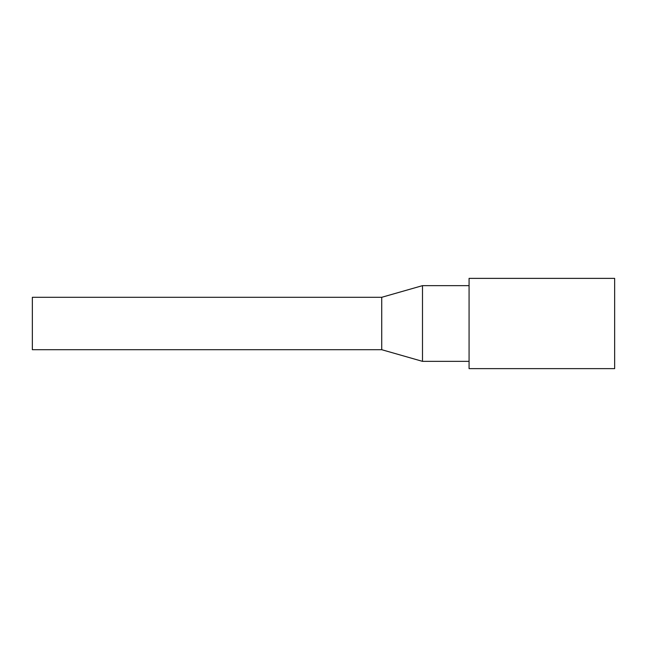 <?xml version="1.0" encoding="UTF-8"?>
<svg xmlns="http://www.w3.org/2000/svg" width="647" height="647" viewBox="0 0 647 647"><rect width="100%" height="100%" fill="white"/><g stroke="black" fill="none" stroke-linecap="round" stroke-linejoin="round"><path stroke-width="0.97" d="M381.73 297.296L32.35 297.296L32.35 349.703L381.73 349.703L422.491 361.349L422.491 285.65L381.73 297.296L381.73 349.703M614.65 323.5L614.65 278.372L469.075 278.372L469.075 368.628L614.65 368.628L614.65 323.5M469.075 285.65L422.491 285.65M469.075 361.349L422.491 361.349"/></g></svg>

